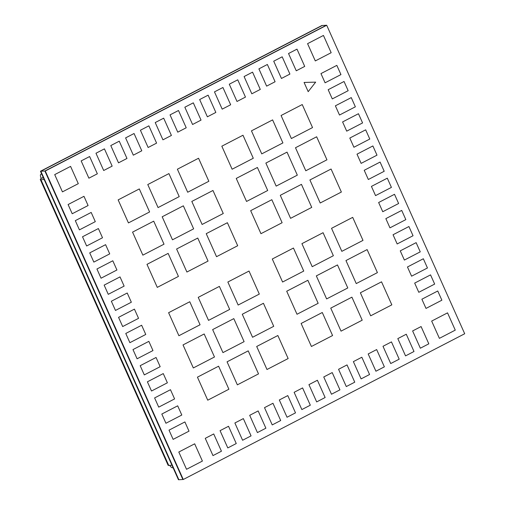 <?xml version="1.0" encoding="UTF-8"?>
<svg xmlns="http://www.w3.org/2000/svg" width="505" height="505" viewBox="0 0 505 505"><rect width="100%" height="100%" fill="white"/><g stroke="black" fill="none" stroke-linecap="round" stroke-linejoin="round"><path stroke-width="0.76" d="M326.703 25.25L464.701 333.748L183.271 479.491L45.273 170.993L326.703 25.25L321.887 25.509L40.457 171.252L322.278 25.49L40.848 171.233L44.882 171.012L326.312 25.269L45.273 170.993M323.446 35.445L331.166 52.709L315.297 60.928L307.577 43.664L323.446 35.445M54.71 174.61L70.58 166.391L78.307 183.662L62.437 191.875L54.71 174.61M455.264 330.131L439.394 338.35L431.668 321.079L447.537 312.86L455.264 330.131M186.528 469.297L178.808 452.032L194.677 443.813L202.398 461.078L186.528 469.297M325.081 82.801L320.965 73.591L336.835 65.372L340.951 74.582L325.081 82.801M68.099 204.538L83.969 196.319L88.091 205.529L72.215 213.748L68.099 204.538M332.29 98.917L328.174 89.707L344.044 81.488L348.16 90.698L332.29 98.917M75.308 220.653L91.178 212.435L95.3 221.644L79.424 229.863L75.308 220.653M339.499 115.033L335.383 105.823L351.253 97.604L355.368 106.814L339.499 115.033M82.517 236.769L98.387 228.55L102.509 237.76L86.633 245.979L82.517 236.769M346.708 131.148L342.592 121.939L358.462 113.72L362.577 122.93L346.708 131.148M89.726 252.885L105.596 244.666L109.718 253.876L93.842 262.095L89.726 252.885M353.917 147.264L349.801 138.054L365.67 129.835L369.786 139.045L353.917 147.264M96.935 269.001L112.804 260.782L116.926 269.992L101.05 278.211L96.935 269.001M361.125 163.38L357.01 154.17L372.879 145.951L376.995 155.161L361.125 163.38M104.144 285.117L120.013 276.898L124.135 286.108L108.259 294.327L104.144 285.117M368.334 179.496L364.219 170.286L380.088 162.067L384.204 171.277L368.334 179.496M111.353 301.232L127.222 293.014L131.344 302.224L115.468 310.442L111.353 301.232M375.543 195.612L371.427 186.402L387.297 178.183L391.413 187.393L375.543 195.612M118.561 317.348L134.431 309.129L138.553 318.339L122.677 326.558L118.561 317.348M382.752 211.728L378.636 202.518L394.506 194.299L398.622 203.509L382.752 211.728M125.77 333.464L141.64 325.245L145.762 334.455L129.886 342.674L125.77 333.464M389.961 227.843L385.845 218.633L401.715 210.415L405.831 219.625L389.961 227.843M132.979 349.58L148.849 341.361L152.964 350.571L137.095 358.79L132.979 349.58M397.17 243.959L393.054 234.749L408.924 226.53L413.04 235.74L397.17 243.959M140.188 365.696L156.058 357.477L160.173 366.687L144.304 374.906L140.188 365.696M404.379 260.069L400.257 250.865L416.133 242.646L420.248 251.856L404.379 260.069M147.397 381.812L163.266 373.593L167.382 382.803L151.513 391.022L147.397 381.812M411.588 276.184L407.466 266.981L423.341 258.762L427.457 267.972L411.588 276.184M154.606 397.927L170.475 389.709L174.591 398.918L158.721 407.137L154.606 397.927M418.797 292.3L414.674 283.097L430.55 274.878L434.666 284.081L418.797 292.3M161.815 414.043L177.684 405.824L181.8 415.034L165.93 423.253L161.815 414.043M426.005 308.416L421.883 299.212L437.759 290.994L441.875 300.197L426.005 308.416M169.023 430.159L184.893 421.94L189.009 431.15L173.139 439.369L169.023 430.159M288.532 53.524L296.997 49.143L304.717 66.407L296.252 70.788L288.532 53.524M421.088 326.558L428.814 343.829L420.349 348.21L412.623 330.945L421.088 326.558M273.716 61.193L282.181 56.812L289.908 74.077L281.443 78.464L273.716 61.193M406.279 334.228L413.999 351.499L405.54 355.88L397.814 338.615L406.279 334.228M258.907 68.863L267.372 64.482L275.092 81.747L266.627 86.134L258.907 68.863M391.463 341.904L399.19 359.169L390.725 363.549L382.998 346.285L391.463 341.904M244.092 76.539L252.557 72.152L260.283 89.423L251.818 93.804L244.092 76.539M376.654 349.574L384.374 366.838L375.916 371.219L368.189 353.954L376.654 349.574M229.283 84.209L237.748 79.822L245.468 97.093L237.003 101.473L229.283 84.209M361.839 357.243L369.565 374.508L361.1 378.895L353.38 361.624L361.839 357.243M214.467 91.878L222.932 87.498L230.659 104.762L222.194 109.143L214.467 91.878M347.03 364.913L354.75 382.178L346.291 386.565L338.565 369.294L347.03 364.913M199.658 99.548L208.123 95.167L215.843 112.432L207.385 116.813L199.658 99.548M332.214 372.583L339.941 389.847L331.476 394.235L323.755 376.964L332.214 372.583M184.843 107.218L193.308 102.837L201.034 120.102L192.569 124.489L184.843 107.218M317.405 380.252L325.132 397.523L316.667 401.904L308.94 384.64L317.405 380.252M170.034 114.888L178.499 110.507L186.219 127.771L177.76 132.159L170.034 114.888M302.59 387.922L310.316 405.193L301.851 409.574L294.131 392.309L302.59 387.922M155.224 122.563L163.683 118.176L171.41 135.441L162.945 139.828L155.224 122.563M287.781 395.598L295.507 412.863L287.042 417.244L279.315 399.979L287.781 395.598M140.409 130.233L148.874 125.846L156.594 143.117L148.135 147.498L140.409 130.233M272.971 403.268L280.692 420.532L272.227 424.913L264.506 407.649L272.971 403.268M125.6 137.903L134.059 133.516L141.785 150.787L133.32 155.168L125.6 137.903M258.156 410.937L265.882 428.202L257.417 432.589L249.691 415.318L258.156 410.937M110.784 145.573L119.249 141.192L126.976 158.456L118.511 162.837L110.784 145.573M243.347 418.607L251.067 435.872L242.602 440.259L234.882 422.988L243.347 418.607M95.975 153.242L104.434 148.861L112.16 166.126L103.695 170.507L95.975 153.242M228.531 426.277L236.258 443.541L227.793 447.929L220.066 430.664L228.531 426.277M81.16 160.912L89.625 156.531L97.351 173.796L88.886 178.183L81.16 160.912M213.722 433.947L221.442 451.217L212.977 455.598L205.257 438.334L213.722 433.947M302.236 104.554L312.532 127.576L291.372 138.534L281.077 115.512L302.236 104.554M272.612 119.9L282.907 142.921L261.748 153.88L251.452 130.858L272.612 119.9M242.987 135.239L253.289 158.261L232.123 169.219L221.828 146.197L242.987 135.239M316.654 136.786L326.95 159.807L305.79 170.766L295.494 147.744L316.654 136.786M287.029 152.131L297.325 175.153L276.166 186.111L265.87 163.083L287.029 152.131M257.405 167.471L267.707 190.492L246.541 201.451L236.245 178.429L257.405 167.471M331.072 169.017L341.367 192.039L320.208 202.997L309.912 179.976L331.072 169.017M301.447 184.357L311.743 207.385L290.583 218.337L280.288 195.315L301.447 184.357M271.823 199.702L282.118 222.724L260.959 233.682L250.663 210.661L271.823 199.702M118.145 199.892L128.44 222.913L149.6 211.955L139.304 188.933L118.145 199.892M147.769 184.552L158.065 207.574L179.225 196.615L168.929 173.594L147.769 184.552M177.394 169.207L187.69 192.228L208.849 181.27L198.553 158.248L177.394 169.207M132.562 232.123L142.858 255.145L164.018 244.186L153.722 221.165L132.562 232.123M162.187 216.778L172.483 239.806L193.642 228.847L183.347 205.825L162.187 216.778M191.812 201.438L202.107 224.46L223.267 213.501L212.971 190.48L191.812 201.438M146.98 264.355L157.276 287.377L178.435 276.418L168.14 253.396L146.98 264.355M176.605 249.009L186.9 272.031L208.06 261.079L197.764 238.051L176.605 249.009M206.229 233.67L216.525 256.691L237.685 245.733L227.389 222.711L206.229 233.67M391.829 304.85L381.534 281.828L360.374 292.786L370.67 315.808L391.829 304.85M362.205 320.189L351.909 297.167L330.75 308.126L341.045 331.147L362.205 320.189M332.58 335.535L322.285 312.507L301.125 323.465L311.421 346.487L332.58 335.535M377.412 272.618L367.116 249.596L345.957 260.555L356.252 283.576L377.412 272.618M347.787 287.957L337.491 264.936L316.332 275.894L326.628 298.916L347.787 287.957M318.163 303.303L307.867 280.281L286.707 291.233L297.003 314.261L318.163 303.303M362.994 240.386L352.698 217.365L331.539 228.323L341.834 251.345L362.994 240.386M333.369 255.726L323.074 232.704L301.914 243.662L312.21 266.684L333.369 255.726M303.745 271.071L293.449 248.05L272.29 259.008L282.585 282.03L303.745 271.071M207.738 400.187L197.442 377.159L218.602 366.201L228.898 389.229L207.738 400.187M237.363 384.842L227.067 361.82L248.226 350.861L258.522 373.883L237.363 384.842M266.987 369.502L256.691 346.481L277.851 335.522L288.147 358.544L266.987 369.502M193.32 367.956L183.025 344.928L204.184 333.975L214.48 356.997L193.32 367.956M222.945 352.61L212.649 329.588L233.809 318.63L244.104 341.651L222.945 352.61M252.569 337.271L242.274 314.249L263.433 303.29L273.729 326.312L252.569 337.271M178.903 335.724L168.607 312.702L189.766 301.744L200.062 324.765L178.903 335.724M208.527 320.378L198.231 297.357L219.391 286.398L229.687 309.42L208.527 320.378M238.152 305.039L227.856 282.017L249.016 271.059L259.311 294.08L238.152 305.039M308.195 91.664L304.079 82.454L315.663 82.132L308.195 91.664M183.271 479.491L182.879 479.51L44.882 171.012L182.879 479.51L178.846 479.731L40.848 171.233L178.846 479.731L178.454 479.75L40.457 171.252M173.07 467.718L172.382 467.75A4.337 1.547 62.6 0 1 169.724 465.358M44.162 179.534L40.937 179.711L168.739 465.414A7.651 1.136 155.9 0 1 168.102 465.25L40.299 179.546A7.651 1.136 155.9 0 1 41.555 178.202M40.937 179.711A7.651 1.136 155.9 0 1 40.299 179.546M168.739 465.414L171.965 465.238M41.65 173.922L41.082 174.219A4.337 1.547 -117.4 0 0 40.836 174.282A4.337 1.547 -117.4 0 0 41.157 178.221L43.373 177.76M41.082 174.219L41.77 174.181M43.316 177.634L42.597 177.678L42.635 178.145M41.631 173.871L40.836 174.282"/></g></svg>
